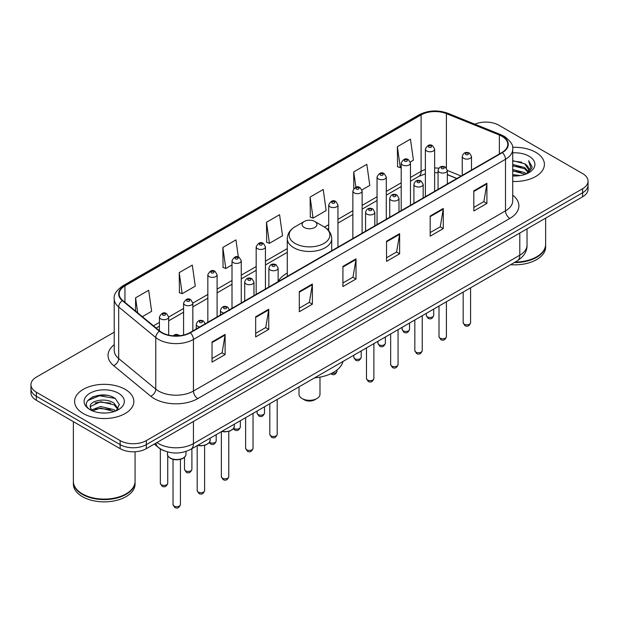 <?xml version="1.0" encoding="UTF-8"?>
<svg xmlns="http://www.w3.org/2000/svg" width="619" height="619" viewBox="0 0 619 619"><rect width="100%" height="100%" fill="white"/><g stroke="black" fill="none" stroke-linecap="round" stroke-linejoin="round"><path stroke-width="0.93" d="M287.286 273.095A32.706 18.88 0 0 0 278.132 281.606M456.791 178.535L447.336 174.713M164.089 450.748A18.508 10.685 180 0 1 158.874 447.87L154.27 444.078M106.685 395.317A24.683 14.252 0 0 0 92.239 397.042M114.221 332.179L36.374 377.126A18.508 10.685 0 0 0 30.95 384.685L30.95 392.748A18.508 10.685 0 0 0 36.374 400.3L120.14 448.667A18.508 10.685 0 0 0 146.324 448.667L582.626 196.772A18.508 10.685 0 0 0 588.05 189.213L588.05 185.182A18.508 10.685 0 0 1 582.626 192.741A18.508 10.685 0 0 0 588.05 185.182L588.05 181.15A18.508 10.685 0 0 0 582.626 173.591L498.86 125.231A18.508 10.685 0 0 0 474.827 124.164M30.95 384.685A18.508 10.685 0 0 0 36.374 392.245L120.14 440.604A18.508 10.685 0 0 0 146.324 440.604L146.324 444.635L582.626 192.741L146.324 444.635A18.508 10.685 0 0 1 120.14 444.635A18.508 10.685 0 0 0 146.324 444.635L146.324 448.667M36.374 392.245L36.374 396.276L120.14 444.635L36.374 396.276A18.508 10.685 0 0 1 30.95 388.717A18.508 10.685 0 0 0 36.374 396.276L36.374 400.3M535.729 152.305A29.619 17.1 0 0 0 512.578 147.345A29.619 17.1 0 0 1 535.729 152.305A29.619 17.1 0 0 1 544.403 164.399A29.619 17.1 0 0 0 535.729 152.305M125.162 389.343A29.619 17.1 0 0 0 92.881 385.637A29.619 17.1 0 0 0 74.597 401.437A29.619 17.1 0 0 0 83.271 413.531A29.619 17.1 0 0 0 115.552 417.237A29.619 17.1 0 0 0 133.836 401.437A29.619 17.1 0 0 0 125.162 389.343A29.619 17.1 0 0 0 92.881 385.637A29.619 17.1 0 0 0 74.597 401.437A29.619 17.1 0 0 0 83.271 413.531A29.619 17.1 0 0 0 115.552 417.237A29.619 17.1 0 0 0 133.836 401.437A29.619 17.1 0 0 0 125.162 389.343M502.001 136.312A19.746 11.397 180 0 1 507.781 144.374A19.746 11.397 180 0 1 502.001 152.436L189.956 332.589A19.746 11.397 180 0 1 159.818 331.072L122.732 300.494A19.746 11.397 180 0 1 119.158 293.948A19.746 11.397 180 0 1 124.937 285.893L421.106 114.902A19.746 11.397 180 0 1 446.4 113.625L499.363 135.035A19.746 11.397 180 0 1 502.001 136.312M502.349 136.11A20.241 11.684 0 0 0 499.649 134.803L446.678 113.385A20.241 11.684 0 0 0 420.758 114.701L124.589 285.692A20.241 11.684 0 0 0 122.322 300.656L159.408 331.235A20.241 11.684 0 0 0 190.304 332.79L502.349 152.638A20.241 11.684 0 0 0 502.349 136.11M212.031 341.967L212.031 362.115L225.115 354.555L225.115 334.407L212.031 341.967M212.031 358.54L222.113 352.722L225.068 335.072A4.937 2.847 -120 0 0 225.115 334.407M222.02 352.768L225.115 354.555M255.662 316.773L255.662 336.922L268.747 329.37L268.747 309.214L255.662 316.773M255.662 333.347L265.744 327.528L268.692 309.887A4.937 2.847 -120 0 0 268.747 309.214M265.652 327.583L268.747 329.37M299.294 291.58L299.294 311.736L312.378 304.177L312.378 284.028L299.294 291.58M299.294 308.161L309.368 302.343L312.324 284.694A4.937 2.847 -120 0 0 312.378 284.028M309.283 302.389L312.378 304.177M473.814 190.822L473.814 210.978L486.905 203.419L486.905 183.263L473.814 190.822M473.814 207.404L483.896 201.577L486.851 183.936A4.937 2.847 -120 0 0 486.905 183.263M483.803 201.632L486.905 203.419M430.182 216.016L430.182 236.164L443.274 228.612L443.274 208.456L430.182 216.016M430.182 232.589L440.264 226.771L443.219 209.129A4.937 2.847 -120 0 0 443.274 208.456M440.179 226.817L443.274 228.612M386.55 241.201L386.55 261.357L399.642 253.798L399.642 233.649L386.55 241.201M386.55 257.783L396.632 251.956L399.588 234.315A4.937 2.847 -120 0 0 399.642 233.649M396.547 252.01L399.642 253.798M342.918 266.394L342.918 286.543L356.01 278.991L356.01 258.835L342.918 266.394M342.918 282.968L353 277.15L355.956 259.508A4.937 2.847 -120 0 0 356.01 258.835M352.915 277.204L356.01 278.991M512.718 181.46A29.619 17.1 0 0 0 544.403 164.399A29.619 17.1 0 0 1 512.718 181.46M146.324 440.604L582.626 188.71A18.508 10.685 0 0 0 588.05 181.15M179.216 272.639L182.172 293.7L195.264 286.14L192.308 265.087L179.216 272.639L179.433 292.671M142.362 316.68L151.632 311.326L148.676 290.272L135.584 297.832L135.584 311.094M310.111 197.074L313.067 218.128L326.151 210.568L323.203 189.515L310.111 197.074L310.32 217.099M361.96 189.901L369.783 185.383L366.827 164.321L353.743 171.881L353.743 188.602M410.304 161.992L413.415 160.189L410.459 139.136L397.375 146.688L397.584 166.72M238.346 257.04L235.94 239.893L222.848 247.453L223.057 267.478M266.479 222.26L269.435 243.313L282.527 235.762L279.571 214.7L266.479 222.26L266.688 242.292M269.435 243.313L266.479 242.215M313.067 218.128L310.111 217.021M353.743 171.881L355.894 187.232M397.375 146.688L400.331 167.749L401.213 167.238M400.331 167.749L397.375 166.643M222.848 247.453L225.803 268.507L232.009 264.924M225.803 268.507L222.848 267.4M182.172 293.7L179.216 292.594M135.584 297.832L137.689 312.827M515.155 262.061A30.849 17.812 0 0 0 536.596 256.846A30.849 17.812 0 0 0 545.633 244.25L545.633 218.128M515.031 262.139A30.54 17.634 0 0 0 536.379 256.97A30.54 17.634 0 0 0 536.487 256.908M514.288 262.564A30.849 17.812 0 0 0 545.633 244.753A30.849 17.812 0 0 0 545.633 244.505M510.636 264.677A30.849 17.812 0 0 0 545.633 247.027L545.633 244.753M512.718 174.573L520.239 175.579M512.718 175.835L516.2 175.989M512.718 169.536L524.649 172.562L526.351 173.9M512.718 170.798L525.322 174.295M512.718 164.499L524.649 167.525L528.247 171.533M512.718 165.753L524.649 168.778L527.93 172.136M526.429 173.869A13.951 8.055 0 0 0 528.734 169.436A13.951 8.055 0 0 0 524.649 163.741L528.719 169.738M512.718 175.951A20.117 11.614 0 0 0 529.005 172.616A20.117 11.614 0 0 0 529.005 156.189A20.117 11.614 0 0 0 512.718 152.847M524.649 163.741L512.718 160.661M527.79 173.258L531.938 167.958L532.069 166.712L528.611 160.723L530.63 167.424L526.645 173.777M528.611 160.723L532.061 166.952M512.718 161.002L521.678 162.193M512.718 166.039L521.26 167.107M512.718 171.076L521.26 172.144M299.008 386.852L299.008 394.257A10.492 6.058 0 0 0 302.08 398.543L304.262 399.804A7.405 4.271 0 0 0 314.738 399.804L316.92 398.543A10.492 6.058 0 0 0 319.992 394.257L319.992 377.126M304.262 399.804L302.08 398.543A10.492 6.058 0 0 0 316.92 398.543M304.262 227.498A7.405 4.271 0 0 0 314.738 227.498A7.405 4.271 0 0 0 314.738 221.455L323.93 226.763A20.404 11.784 0 0 1 323.93 243.422A20.404 11.784 0 0 1 295.07 243.422A20.404 11.784 0 0 1 295.07 226.763C290.048 229.75 287.448 233.711 287.286 238.655A22.214 12.821 0 0 0 293.793 247.724A22.214 12.821 0 0 0 318.004 250.502A22.214 12.821 0 0 0 331.714 238.655C331.552 233.711 328.952 229.75 323.93 226.763L314.738 221.455A7.405 4.271 0 0 0 304.262 221.455A7.405 4.271 0 0 0 304.262 227.498M314.591 377.861A33.937 19.591 0 0 0 343.05 361.426M125.92 493.947A30.54 17.634 0 0 1 125.812 494.008A30.54 17.634 0 0 1 82.621 494.008L82.404 493.885A30.849 17.812 0 0 0 126.036 493.885A30.849 17.812 0 0 0 135.066 481.288L135.066 451.746M73.367 481.543A30.849 17.812 0 0 0 73.367 481.791A30.849 17.812 0 0 0 82.404 494.388A30.849 17.812 0 0 0 116.024 498.249A30.849 17.812 0 0 0 135.066 481.791A30.849 17.812 0 0 0 135.066 481.543M73.367 481.791L73.367 484.058A30.849 17.812 0 0 0 82.404 496.655A30.849 17.812 0 0 0 116.024 500.516A30.849 17.812 0 0 0 135.066 484.058L135.066 481.791M100.851 412.888L105.547 413.028M91.62 409.933L100.611 406.513L114.082 409.662L115.714 410.97M92.448 410.799L100.611 408.107L114.376 411.465M91.767 410.559L90.32 407.178A13.951 8.055 0 0 0 92.571 410.908M118.09 408.795L114.082 403.263C105.71 397.019 88.478 400.872 90.32 407.178L90.266 406.567M90.359 407.379L90.745 406.335L100.611 401.708L114.082 404.865L117.772 409.213M116.186 410.776L119.343 404.586L115.351 398.574C101.237 388.43 76.152 401.801 90.637 409.995L91.357 410.436M118.446 393.22A20.117 11.614 0 0 0 89.995 393.22A20.117 11.614 0 0 0 89.995 409.646A20.117 11.614 0 0 0 118.446 409.646A20.117 11.614 0 0 0 118.446 393.22M73.367 421.663L73.367 481.288A30.849 17.812 0 0 0 82.404 493.885L82.621 494.008M87.697 400.594L99.512 395.75L115.08 398.396M95.078 402.946L99.512 402.141L110.623 403.101M95.078 409.345L99.512 408.54L110.623 409.499M156.878 442.57A24.683 14.252 0 0 0 158.541 443.63A24.683 14.252 0 0 0 193.445 443.63L519.798 255.206A24.683 14.252 0 0 0 527.032 245.132C527.21 251.26 523.945 256.498 517.244 260.862L190.884 449.278A12.341 7.126 60 0 0 193.445 443.63L193.445 421.462M519.798 233.046L519.798 255.206A12.341 7.126 60 0 1 517.244 260.862M155.88 443.15A12.341 8.256 129.5 0 0 158.031 447.166L154.286 444.071M582.626 196.772L582.626 188.71M120.14 448.667L120.14 440.604M512.718 195.147A30.849 17.812 180 0 1 509.855 218.43L197.809 398.59A6.167 3.559 60 0 1 193.445 391.03L505.491 210.878A24.683 14.252 0 0 0 512.718 200.796L512.718 149.21A24.683 14.252 180 0 1 505.491 159.284A6.167 3.559 -120 0 0 502.349 152.638M197.809 398.59A30.849 17.812 180 0 1 154.177 398.59A30.849 17.812 180 0 1 150.719 396.214L113.633 365.636A30.849 17.812 180 0 1 114.221 344.729M158.541 391.03A24.683 14.252 0 0 0 193.445 391.03L193.445 339.444A24.683 14.252 180 0 1 155.771 337.541L118.686 306.962A24.683 14.252 180 0 1 114.221 298.791L114.221 350.377A24.683 14.252 0 0 0 118.686 358.548L155.771 389.134A24.683 14.252 0 0 0 158.541 391.03M512.718 149.21C513.538 145.357 510.706 141.055 504.214 136.312L500.964 134.733A6.167 2.886 112 0 0 499.649 134.803M500.964 134.733L448.001 113.323C437.78 109.702 428.077 110.228 418.893 114.894A6.167 3.559 60 0 1 420.758 114.701M124.589 285.692A6.167 3.559 -120 0 0 122.724 285.885C116.326 290.489 113.486 294.791 114.221 298.791M122.322 300.656A6.167 4.124 129.5 0 0 118.686 306.962L118.686 358.548A6.167 4.124 -50.5 0 1 113.633 365.636M448.001 113.323A6.167 2.886 112 0 0 446.678 113.385M159.408 331.235A6.167 4.124 129.5 0 0 155.771 337.541L155.771 389.134A6.167 4.124 -50.5 0 1 150.719 396.214M190.304 332.79A6.167 3.559 60 0 1 193.445 339.444L505.491 159.284L505.491 210.878A6.167 3.559 60 0 0 509.855 218.43M124.937 285.893L124.937 302.312M499.363 135.035L499.363 153.953M446.4 113.625L446.4 167.95M461.155 176.013L447.336 170.426M438.817 168.19A19.746 11.397 0 0 0 434.639 167.989M425.377 169.451A19.746 11.397 0 0 0 421.106 171.324L410.467 177.467M421.106 114.902L421.106 171.324A11.103 6.414 60 0 1 418.808 176.407L410.467 181.228M401.213 182.814L386.295 191.426M377.041 196.772L362.123 205.384M352.869 210.723L337.951 219.335M328.697 224.682L324.495 227.103M287.286 248.59L265.435 261.203M256.181 266.549L241.263 275.161M232.009 280.5L217.091 289.112M207.837 294.458L192.834 303.117M183.58 308.463L168.662 317.075M159.408 322.414L153.473 325.842M456.923 178.458L448.605 175.092A11.103 5.2 -68 0 1 447.336 174.009M342.918 267.029L355.956 259.508M386.55 241.843L399.588 234.315M430.182 216.65L443.219 209.129M473.814 191.464L486.851 183.936M299.294 292.222L312.324 284.694M255.662 317.415L268.692 309.887M212.031 342.601L225.068 335.072M470.579 322.692C469.357 326.027 467.469 327.002 464.9 325.617L463.174 322.692A3.699 2.136 0 0 0 464.258 324.209A3.699 2.136 0 0 0 468.289 324.673A3.699 2.136 0 0 0 470.579 322.692L470.579 287.804M463.6 158.325A4.627 2.669 180 0 1 462.246 156.437C463.43 152.645 465.852 151.539 469.512 153.141L471.5 156.437A4.627 2.669 180 0 1 468.645 158.905A4.627 2.669 180 0 1 463.6 158.325M467.964 153.288A1.54 0.89 0 0 0 465.782 153.288A1.54 0.89 0 0 0 465.782 154.549A1.54 0.89 0 0 0 467.964 154.549A1.54 0.89 0 0 0 467.964 153.288M446.407 336.651C445.185 339.978 443.297 340.953 440.728 339.576L439.003 336.651A3.699 2.136 0 0 0 440.086 338.16A3.699 2.136 0 0 0 444.125 338.624A3.699 2.136 0 0 0 446.407 336.651L446.407 301.755M439.436 172.283A4.627 2.669 180 0 1 438.074 170.395C439.258 166.596 441.68 165.497 445.34 167.091L447.336 170.395A4.627 2.669 180 0 1 444.473 172.863A4.627 2.669 180 0 1 439.436 172.283M443.792 167.246A1.54 0.89 0 0 0 441.61 167.246A1.54 0.89 0 0 0 441.61 168.507A1.54 0.89 0 0 0 443.792 168.507A1.54 0.89 0 0 0 443.792 167.246M422.235 350.602C421.013 353.936 419.125 354.911 416.556 353.526L414.831 350.602A3.699 2.136 0 0 0 415.914 352.118A3.699 2.136 0 0 0 419.953 352.582A3.699 2.136 0 0 0 422.235 350.602L422.235 315.713M415.264 186.242A4.627 2.669 180 0 1 413.902 184.346C415.086 180.555 417.508 179.448 421.168 181.05L423.164 184.346A4.627 2.669 180 0 1 420.301 186.814A4.627 2.669 180 0 1 415.264 186.242M419.62 181.197A1.54 0.89 0 0 0 417.446 181.197A1.54 0.89 0 0 0 417.446 182.458A1.54 0.89 0 0 0 419.62 182.458A1.54 0.89 0 0 0 419.62 181.197M398.063 364.56C396.849 367.887 394.953 368.862 392.384 367.485L390.659 364.56A3.699 2.136 0 0 0 391.742 366.069A3.699 2.136 0 0 0 395.781 366.533A3.699 2.136 0 0 0 398.063 364.56L398.063 329.664M391.092 200.192A4.627 2.669 180 0 1 389.73 198.304C390.914 194.505 393.336 193.407 396.996 195L398.992 198.304A4.627 2.669 180 0 1 396.129 200.773A4.627 2.669 180 0 1 391.092 200.192M395.456 195.155A1.54 0.89 0 0 0 393.274 195.155A1.54 0.89 0 0 0 393.274 196.416A1.54 0.89 0 0 0 395.456 196.416A1.54 0.89 0 0 0 395.456 195.155M373.891 378.519C372.677 381.846 370.781 382.821 368.212 381.436L366.487 378.519A3.699 2.136 0 0 0 367.57 380.027A3.699 2.136 0 0 0 371.609 380.492A3.699 2.136 0 0 0 373.891 378.519L373.891 343.622M366.92 214.151A4.627 2.669 180 0 1 365.566 212.263C366.742 208.464 369.164 207.365 372.824 208.959L374.82 212.263A4.627 2.669 180 0 1 371.965 214.731A4.627 2.669 180 0 1 366.92 214.151M371.284 209.114A1.54 0.89 0 0 0 369.102 209.114A1.54 0.89 0 0 0 369.102 210.367A1.54 0.89 0 0 0 371.284 210.367A1.54 0.89 0 0 0 371.284 209.114M277.204 434.337C275.989 437.664 274.093 438.639 271.524 437.262L269.799 434.337A3.699 2.136 0 0 0 270.89 435.846A3.699 2.136 0 0 0 274.921 436.31A3.699 2.136 0 0 0 277.204 434.337L277.204 399.441M270.232 269.969A4.627 2.669 180 0 1 268.878 268.081C270.062 264.282 272.484 263.183 276.136 264.777L278.132 268.081A4.627 2.669 180 0 1 275.277 270.549A4.627 2.669 180 0 1 270.232 269.969M274.596 264.932A1.54 0.89 0 0 0 272.414 264.932A1.54 0.89 0 0 0 272.414 266.193A1.54 0.89 0 0 0 274.596 266.193A1.54 0.89 0 0 0 274.596 264.932M253.032 448.295C251.817 451.622 249.921 452.597 247.352 451.212L245.635 448.295A3.699 2.136 0 0 0 246.718 449.804A3.699 2.136 0 0 0 250.749 450.268A3.699 2.136 0 0 0 253.032 448.295L253.032 413.399M246.06 283.928A4.627 2.669 180 0 1 244.706 282.032C245.89 278.241 248.312 277.142 251.964 278.736L253.96 282.032A4.627 2.669 180 0 1 251.105 284.508A4.627 2.669 180 0 1 246.06 283.928M250.424 278.89A1.54 0.89 0 0 0 248.242 278.89A1.54 0.89 0 0 0 248.242 280.144A1.54 0.89 0 0 0 250.424 280.144A1.54 0.89 0 0 0 250.424 278.89M228.775 476.653C227.56 479.988 225.664 480.963 223.095 479.578L221.37 476.653A3.699 2.136 0 0 0 222.453 478.17A3.699 2.136 0 0 0 226.492 478.634A3.699 2.136 0 0 0 228.775 476.653L228.775 431.42M223.908 312.982A4.627 2.669 180 0 1 221.803 312.286A4.627 2.669 180 0 1 220.449 310.398C221.633 306.606 224.047 305.5 227.707 307.101L229.703 310.398M226.167 307.248A1.54 0.89 0 0 0 223.985 307.248A1.54 0.89 0 0 0 223.985 308.51A1.54 0.89 0 0 0 226.167 308.51A1.54 0.89 0 0 0 226.167 307.248M222.004 431.319A9.254 5.347 0 0 0 234.33 426.274L234.33 424.201M204.603 490.612C203.388 493.939 201.492 494.914 198.923 493.536L197.198 490.612A3.699 2.136 0 0 0 198.289 492.12A3.699 2.136 0 0 0 202.32 492.585A3.699 2.136 0 0 0 204.603 490.612L204.603 445.378M199.744 326.94A4.627 2.669 180 0 1 197.631 326.244A4.627 2.669 180 0 1 196.277 324.356C197.461 320.557 199.875 319.458 203.535 321.052L205.531 324.356M201.995 321.207A1.54 0.89 0 0 0 199.813 321.207A1.54 0.89 0 0 0 199.813 322.468A1.54 0.89 0 0 0 201.995 322.468A1.54 0.89 0 0 0 201.995 321.207M197.832 445.27A9.254 5.347 0 0 0 210.158 440.233L210.158 438.151M185.986 454.184C185.909 456.28 184.408 457.882 181.483 459.012C177.413 460.242 173.691 459.987 170.318 458.246C168.097 456.574 167.153 455.22 167.478 454.184A9.254 5.347 0 0 0 170.186 457.967A9.254 5.347 0 0 0 180.276 459.12A9.254 5.347 0 0 0 185.986 454.184L185.986 451.46M180.431 504.562C179.216 507.897 177.32 508.872 174.751 507.487L173.026 504.562A3.699 2.136 0 0 0 174.117 506.079A3.699 2.136 0 0 0 178.148 506.543A3.699 2.136 0 0 0 180.431 504.562L180.431 459.329M178.272 335.854A1.54 0.89 0 0 0 177.823 335.158A1.54 0.89 0 0 0 176.036 334.995A1.54 0.89 0 0 0 175.208 335.924M427.389 316.874A3.699 2.136 0 0 0 431.428 317.338A3.699 2.136 0 0 0 433.71 315.365C432.488 318.692 430.6 319.667 428.031 318.29L426.305 315.365A3.699 2.136 0 0 0 427.389 316.874M434.639 191.325L434.639 149.109A4.627 2.669 180 0 1 431.776 151.578A4.627 2.669 180 0 1 426.739 150.997A4.627 2.669 180 0 1 425.377 149.109L425.377 196.672M428.921 147.221A1.54 0.89 0 0 0 431.103 147.221A1.54 0.89 0 0 0 431.103 145.96A1.54 0.89 0 0 0 428.921 145.96A1.54 0.89 0 0 0 428.921 147.221M403.217 330.832A3.699 2.136 0 0 0 407.256 331.297A3.699 2.136 0 0 0 409.538 329.323C408.323 332.651 406.428 333.626 403.859 332.241L402.133 329.323A3.699 2.136 0 0 0 403.217 330.832M410.467 205.284L410.467 163.06A4.627 2.669 180 0 1 407.604 165.528A4.627 2.669 180 0 1 402.567 164.956A4.627 2.669 180 0 1 401.213 163.06L401.213 210.622M404.749 161.172A1.54 0.89 0 0 0 406.931 161.172A1.54 0.89 0 0 0 406.931 159.911A1.54 0.89 0 0 0 404.749 159.911A1.54 0.89 0 0 0 404.749 161.172M379.045 344.783A3.699 2.136 0 0 0 383.084 345.247A3.699 2.136 0 0 0 385.366 343.274C384.151 346.601 382.256 347.576 379.687 346.199L377.961 343.274A3.699 2.136 0 0 0 379.045 344.783M386.295 219.234L386.295 177.019A4.627 2.669 180 0 1 383.44 179.487A4.627 2.669 180 0 1 378.395 178.906A4.627 2.669 180 0 1 377.041 177.019L377.041 224.581M380.577 175.131A1.54 0.89 0 0 0 382.759 175.131A1.54 0.89 0 0 0 382.759 173.869A1.54 0.89 0 0 0 380.577 173.869A1.54 0.89 0 0 0 380.577 175.131M354.873 358.741A3.699 2.136 0 0 0 358.912 359.206A3.699 2.136 0 0 0 361.194 357.233C359.979 360.56 358.084 361.535 355.515 360.157L353.789 357.233A3.699 2.136 0 0 0 354.873 358.741M362.123 233.193L362.123 190.977A4.627 2.669 180 0 1 359.268 193.445A4.627 2.669 180 0 1 354.223 192.865A4.627 2.669 180 0 1 352.869 190.977L352.869 238.532M356.405 189.081A1.54 0.89 0 0 0 358.587 189.081A1.54 0.89 0 0 0 358.587 187.828A1.54 0.89 0 0 0 356.405 187.828A1.54 0.89 0 0 0 356.405 189.081M331.97 373.172A3.699 2.136 0 0 0 337.022 371.183C335.808 374.518 333.912 375.493 331.343 374.108L330.817 373.737M337.951 247.143L337.951 204.928A4.627 2.669 180 0 1 335.096 207.396A4.627 2.669 180 0 1 330.051 206.816A4.627 2.669 180 0 1 328.697 204.928L328.697 230.686M332.233 203.04A1.54 0.89 0 0 0 334.415 203.04A1.54 0.89 0 0 0 334.415 201.779A1.54 0.89 0 0 0 332.233 201.779A1.54 0.89 0 0 0 332.233 203.04M258.193 414.56A3.699 2.136 0 0 0 262.224 415.024A3.699 2.136 0 0 0 264.514 413.051C263.292 416.378 261.396 417.353 258.827 415.976L257.109 413.051A3.699 2.136 0 0 0 258.193 414.56M265.435 289.011L265.435 246.795A4.627 2.669 180 0 1 262.58 249.264A4.627 2.669 180 0 1 257.535 248.683A4.627 2.669 180 0 1 256.181 246.795L256.181 294.358M259.717 244.907A1.54 0.89 0 0 0 261.899 244.907A1.54 0.89 0 0 0 261.899 243.646A1.54 0.89 0 0 0 259.717 243.646A1.54 0.89 0 0 0 259.717 244.907M233.711 428.317A3.699 2.136 0 0 0 234.021 428.518A3.699 2.136 0 0 0 238.052 428.982A3.699 2.136 0 0 0 240.342 427.009C239.12 430.337 237.224 431.311 234.655 429.926L233.417 428.727M241.263 302.97L241.263 260.754A4.627 2.669 180 0 1 238.408 263.222A4.627 2.669 180 0 1 233.363 262.642A4.627 2.669 180 0 1 232.009 260.754L232.009 308.308M235.545 258.858A1.54 0.89 0 0 0 237.727 258.858A1.54 0.89 0 0 0 237.727 257.605A1.54 0.89 0 0 0 235.545 257.605A1.54 0.89 0 0 0 235.545 258.858M209.539 442.268A3.699 2.136 0 0 0 209.849 442.477A3.699 2.136 0 0 0 213.88 442.933A3.699 2.136 0 0 0 216.17 440.96C214.948 444.295 213.052 445.262 210.483 443.885L209.245 442.686M217.091 316.92L217.091 274.704A4.627 2.669 180 0 1 214.236 277.173A4.627 2.669 180 0 1 209.191 276.592A4.627 2.669 180 0 1 207.837 274.704L207.837 322.267M211.373 272.817A1.54 0.89 0 0 0 213.555 272.817A1.54 0.89 0 0 0 213.555 271.555A1.54 0.89 0 0 0 211.373 271.555A1.54 0.89 0 0 0 211.373 272.817M185.592 470.835A3.699 2.136 0 0 0 189.623 471.299A3.699 2.136 0 0 0 191.905 469.326C190.691 472.653 188.795 473.628 186.226 472.251L184.501 469.326A3.699 2.136 0 0 0 185.592 470.835M192.834 330.925L192.834 303.07A4.627 2.669 180 0 1 189.979 305.538A4.627 2.669 180 0 1 184.934 304.958A4.627 2.669 180 0 1 183.58 303.07L183.58 335.057M187.116 301.182A1.54 0.89 0 0 0 189.298 301.182A1.54 0.89 0 0 0 189.298 299.921A1.54 0.89 0 0 0 187.116 299.921A1.54 0.89 0 0 0 187.116 301.182M161.42 484.793A3.699 2.136 0 0 0 165.451 485.257A3.699 2.136 0 0 0 167.734 483.284C166.519 486.611 164.623 487.586 162.054 486.201L160.336 483.284A3.699 2.136 0 0 0 161.42 484.793M168.662 335.119L168.662 317.021A4.627 2.669 180 0 1 165.807 319.489A4.627 2.669 180 0 1 160.762 318.917A4.627 2.669 180 0 1 159.408 317.021L159.408 330.732M162.944 315.133A1.54 0.89 0 0 0 165.126 315.133A1.54 0.89 0 0 0 165.126 313.879A1.54 0.89 0 0 0 162.944 313.879A1.54 0.89 0 0 0 162.944 315.133M190.884 449.278C180.957 454.269 171.022 454.269 161.095 449.278L158.031 447.166M527.032 245.132L527.032 228.868M418.893 114.894L122.724 285.885M448.605 175.092L447.336 174.612M438.074 172.786L434.639 172.686M425.377 173.846L418.808 176.407M401.213 186.574L386.295 195.186M377.041 200.525L362.123 209.137M352.869 214.483L337.951 223.095M328.697 228.434L327.312 229.231M287.286 252.343L265.435 264.955M256.181 270.302L241.263 278.914M232.009 284.26L217.091 292.872M207.837 298.211L192.834 306.877M183.58 312.216L168.662 320.828M159.408 326.174L156.158 328.055M331.714 250.749L331.714 238.655M287.286 276.399L287.286 238.655M304.262 221.455L295.07 226.763M463.174 322.692L463.174 292.075M462.246 175.386L462.246 156.437M471.5 170.039L471.5 156.437M439.003 336.651L439.003 306.034M438.074 189.337L438.074 170.395M447.336 183.998L447.336 170.395M414.831 350.602L414.831 319.984M413.902 203.295L413.902 184.346M423.164 197.948L423.164 184.346M390.659 364.56L390.659 333.943M389.73 217.246L389.73 198.304M398.992 211.907L398.992 198.304M366.487 378.519L366.487 347.893M365.566 231.204L365.566 212.263M374.82 225.858L374.82 212.263M269.799 434.337L269.799 403.72M268.878 287.023L268.878 268.081M278.132 281.684L278.132 268.081M245.635 448.295L245.635 417.67M244.706 300.981L244.706 282.032M253.96 295.634L253.96 282.032M221.37 476.653L221.37 431.683M220.449 314.986L220.449 310.398M234.33 426.274L233.502 428.619L229.827 431.095L225.107 431.876L221.687 431.497M197.198 490.612L197.198 445.634M196.277 328.944L196.277 324.356M210.158 440.233L209.33 442.57L205.655 445.053L200.935 445.835L197.515 445.456M173.026 504.562L173.026 459.329M167.478 454.184L167.478 451.901M173.096 335.808L175.038 334.593L176.717 334.337L180.23 335.668M433.71 315.365L433.71 309.09M434.639 149.109L432.642 145.805C429.957 143.871 427.536 144.97 425.377 149.109M426.305 315.365L426.305 313.361M409.538 329.323L409.538 323.041M410.467 163.06L408.47 159.764C405.785 157.822 403.364 158.921 401.213 163.06M402.133 329.323L402.133 327.319M385.366 343.274L385.366 336.999M386.295 177.019L384.298 173.715C381.613 171.78 379.192 172.879 377.041 177.019M377.961 343.274L377.961 341.27M361.194 357.233L361.194 350.95M362.123 190.977L360.126 187.673C357.442 185.731 355.02 186.837 352.869 190.977M353.789 357.233L353.789 355.229M337.022 371.183L337.022 369.953M337.951 204.928L335.955 201.624C333.27 199.689 330.848 200.788 328.697 204.928M264.514 413.051L264.514 406.776M265.435 246.795L263.439 243.491C260.754 241.557 258.34 242.656 256.181 246.795M257.109 413.051L257.109 411.047M240.342 427.009L240.342 420.727M241.263 260.754L239.267 257.45C236.582 255.508 234.168 256.614 232.009 260.754M216.17 440.96L216.17 434.685M217.091 274.704L215.095 271.401C212.418 269.466 209.996 270.565 207.837 274.704M191.905 469.326L191.905 448.69M192.834 303.07L190.838 299.766C188.153 297.832 185.739 298.931 183.58 303.07M184.501 469.326L184.501 457.255M167.734 483.284L167.734 455.522M168.662 317.021L166.666 313.725C163.981 311.783 161.567 312.889 159.408 317.021M160.336 483.284L160.336 448.922"/></g></svg>
